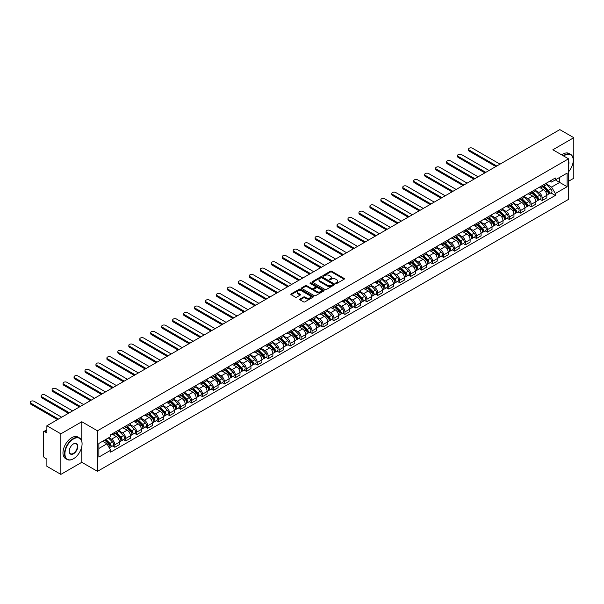<?xml version="1.0" encoding="UTF-8"?>
<svg xmlns="http://www.w3.org/2000/svg" width="604" height="604" viewBox="0 0 604 604"><rect width="100%" height="100%" fill="white"/><g stroke="black" fill="none" stroke-linecap="round" stroke-linejoin="round"><path stroke-width="0.91" d="M335.824 283.457A0.679 0.393 0 0 0 336.79 283.457L344.121 279.229A0.974 0.566 0 0 0 344.401 278.829A0.974 0.566 0 0 0 344.121 278.429L331.709 271.264A0.974 0.566 0 0 0 330.328 271.264L323.004 275.492A0.679 0.393 0 0 0 323.971 276.051L324.914 275.507A3.118 1.804 0 0 1 329.331 275.507L330.365 276.103A3.118 1.804 0 0 1 331.279 277.379A3.118 1.804 0 0 1 330.365 278.648L329.414 279.199A0.679 0.393 0 0 0 330.38 279.758L331.324 279.207A3.118 1.804 0 0 1 335.741 279.207L336.775 279.803A3.118 1.804 0 0 1 337.689 281.079A3.118 1.804 0 0 1 336.775 282.355L335.824 282.899A0.679 0.393 0 0 0 335.824 283.457L335.824 282.899M300.06 299.055A0.974 0.566 0 0 0 299.773 299.448A0.974 0.566 0 0 0 300.06 299.848L303.54 301.857A0.974 0.566 0 0 0 304.922 301.857L313.053 297.16A0.974 0.566 0 0 0 313.34 296.76A0.974 0.566 0 0 0 313.053 296.368L300.641 289.203A0.974 0.566 0 0 0 299.267 289.203L291.128 293.899A0.974 0.566 0 0 0 290.841 294.291A0.974 0.566 0 0 0 291.128 294.692L295.333 297.123A0.974 0.566 0 0 0 296.715 297.123L300.196 295.114A0.974 0.566 0 0 0 300.482 294.714A0.974 0.566 0 0 0 300.196 294.314L298.112 293.114A2.605 1.502 0 0 1 297.349 292.049A2.605 1.502 0 0 1 298.957 290.652A2.605 1.502 0 0 1 301.796 290.985L309.973 295.696A2.605 1.502 0 0 1 310.735 296.76A2.605 1.502 0 0 1 309.127 298.157A2.605 1.502 0 0 1 306.281 297.825L304.922 297.04A0.974 0.566 0 0 0 303.54 297.04L300.06 299.055L300.06 299.848L303.54 297.855L303.54 297.04M97.463 430.788L81.797 421.743L60.861 433.831L46.886 425.76L559.817 129.618L573.8 137.689L552.864 149.769L568.53 158.814L97.463 430.788L97.463 471.339L568.53 199.373L568.53 158.814M324.982 289.475A0.974 0.566 0 0 0 326.364 289.475L334.503 284.778A0.974 0.566 0 0 0 334.782 284.386A0.974 0.566 0 0 0 334.503 283.986L322.091 276.821A0.974 0.566 0 0 0 320.709 276.821L312.57 281.517A0.974 0.566 0 0 0 312.291 281.917A0.974 0.566 0 0 0 312.57 282.31L324.982 289.475M310.464 283.608A0.679 0.393 0 0 1 311.158 283.699L323.767 290.977L315.643 295.666A0.974 0.566 0 0 1 314.261 295.666L301.849 288.501L301.849 287.708A0.974 0.566 0 0 0 301.562 288.108A0.974 0.566 0 0 0 301.849 288.501M301.849 287.708L305.33 285.7A0.974 0.566 0 0 1 306.711 285.7L311.747 288.599A0.974 0.566 0 0 0 313.121 288.599L315.431 287.27A0.974 0.566 0 0 0 315.718 286.87A0.974 0.566 0 0 0 315.431 286.47L310.192 283.45A0.679 0.393 0 0 1 311.158 282.891L323.774 290.177A0.974 0.566 0 0 1 324.061 290.569A0.974 0.566 0 0 1 323.774 290.969L323.774 290.177M60.861 433.831L60.861 474.382L46.886 466.311L46.886 459.138L44.711 457.877A1.986 1.148 -120 0 1 43.299 455.446L43.299 432.487A1.986 1.148 -120 0 1 43.715 431.581L46.886 429.746M568.53 181.283L573.8 178.24L573.8 137.689M60.861 474.382L81.797 462.302L97.463 471.339M46.886 425.76L46.886 432.932L44.711 431.679A1.986 1.148 -120 0 0 43.715 431.581M542.188 185.587A4.568 2.635 60 0 1 541.244 187.633L545.88 184.96A4.568 2.635 -120 0 0 546.824 182.906M535.612 190.502L538.957 192.434A4.568 2.635 60 0 1 542.188 198.037L546.824 195.356A4.568 2.635 -120 0 0 543.592 189.762L540.278 187.844M546.824 195.356L546.824 197.833L542.188 200.505L539.968 199.222M541.244 187.633A4.568 2.635 60 0 1 538.995 187.429M542.188 198.037L542.188 200.505M531.233 191.913A4.568 2.635 60 0 1 530.282 193.959L534.918 191.287A4.568 2.635 -120 0 0 535.869 189.233M529.006 205.549L531.233 206.832L535.869 204.16L535.869 201.683A4.568 2.635 -120 0 0 532.637 196.089L529.315 194.171M530.282 193.959A4.568 2.635 60 0 1 528.032 193.756M524.649 196.828L528.002 198.761A4.568 2.635 60 0 1 531.233 204.363L531.233 206.832M520.27 198.24A4.568 2.635 60 0 1 519.327 200.286L523.962 197.614A4.568 2.635 -120 0 0 524.906 195.56M518.051 211.876L520.27 213.159L524.906 210.486L524.906 208.01A4.568 2.635 -120 0 0 521.675 202.416L518.36 200.498M519.327 200.286A4.568 2.635 60 0 1 517.077 200.083M513.694 203.155L517.039 205.088A4.568 2.635 60 0 1 520.27 210.69L520.27 213.159M509.315 204.567A4.568 2.635 60 0 1 508.364 206.613L513.007 203.941A4.568 2.635 -120 0 0 513.951 201.887M507.088 218.203L509.315 219.486L513.951 216.813L513.951 214.337A4.568 2.635 -120 0 0 510.72 208.742L507.398 206.825M508.364 206.613A4.568 2.635 60 0 1 506.122 206.409M502.732 209.482L506.084 211.415A4.568 2.635 60 0 1 509.315 217.017L509.315 219.486M498.353 210.894A4.568 2.635 60 0 1 497.409 212.94L502.045 210.268A4.568 2.635 -120 0 0 502.989 208.214M496.133 224.529L498.353 225.813L502.989 223.14L502.989 220.664A4.568 2.635 -120 0 0 499.757 215.069L496.443 213.152M497.409 212.94A4.568 2.635 60 0 1 495.159 212.736M491.777 215.809L495.121 217.742A4.568 2.635 60 0 1 498.353 223.344L498.353 225.813M487.398 217.221A4.568 2.635 60 0 1 486.454 219.267L491.09 216.594A4.568 2.635 -120 0 0 492.034 214.541M485.178 230.856L487.398 232.14L492.034 229.467L492.034 226.991A4.568 2.635 -120 0 0 488.802 221.396L485.488 219.478M486.454 219.267A4.568 2.635 60 0 1 484.204 219.063M480.814 222.136L484.166 224.069A4.568 2.635 60 0 1 487.398 229.671L487.398 232.14M476.435 223.548A4.568 2.635 60 0 1 475.491 225.594L480.127 222.921A4.568 2.635 -120 0 0 481.078 220.868M474.216 237.183L476.443 238.467L481.078 235.794L481.078 233.318A4.568 2.635 -120 0 0 477.847 227.723L474.525 225.805M475.491 225.594A4.568 2.635 60 0 1 473.242 225.39M469.859 228.463L473.211 230.396A4.568 2.635 60 0 1 476.443 235.998L476.443 238.467M465.48 229.867A4.568 2.635 60 0 1 464.536 231.921L469.172 229.248A4.568 2.635 -120 0 0 470.116 227.195M463.26 243.51L465.48 244.794L470.116 242.121L470.116 239.645A4.568 2.635 -120 0 0 466.884 234.05L463.57 232.132M464.536 231.921A4.568 2.635 60 0 1 462.286 231.717M458.904 234.79L462.249 236.723A4.568 2.635 60 0 1 465.48 242.325L465.48 244.794M454.525 236.194A4.568 2.635 60 0 1 453.574 238.248L458.209 235.575A4.568 2.635 -120 0 0 459.161 233.522M452.298 249.837L454.525 251.121L459.161 248.448L459.161 245.971A4.568 2.635 -120 0 0 455.929 240.377L452.607 238.459M453.574 238.248A4.568 2.635 60 0 1 451.324 238.044M447.941 241.117L451.294 243.05A4.568 2.635 60 0 1 454.525 248.652L454.525 251.121M443.562 242.521A4.568 2.635 60 0 1 442.619 244.575L447.254 241.902A4.568 2.635 -120 0 0 448.198 239.848M441.343 256.164L443.562 257.447L448.198 254.775L448.198 252.298A4.568 2.635 -120 0 0 444.967 246.704L441.652 244.786M442.619 244.575A4.568 2.635 60 0 1 440.369 244.371M436.986 247.444L440.331 249.377A4.568 2.635 60 0 1 443.562 254.979L443.562 257.447M432.607 248.848A4.568 2.635 60 0 1 431.656 250.902L436.292 248.229A4.568 2.635 -120 0 0 437.243 246.175M430.38 262.491L432.607 263.774L437.243 261.102L437.243 258.625A4.568 2.635 -120 0 0 434.012 253.031L430.69 251.113M431.656 250.902A4.568 2.635 60 0 1 429.406 250.698M426.024 253.771L429.376 255.703A4.568 2.635 60 0 1 432.607 261.305L432.607 263.774M421.645 255.175A4.568 2.635 60 0 1 420.701 257.228L425.337 254.556A4.568 2.635 -120 0 0 426.281 252.502M419.425 268.818L421.645 270.101L426.281 267.429L426.281 264.952A4.568 2.635 -120 0 0 423.049 259.358L419.735 257.44M420.701 257.228A4.568 2.635 60 0 1 418.451 257.025M415.069 260.098L418.413 262.03A4.568 2.635 60 0 1 421.645 267.632L421.645 270.101M410.69 261.502A4.568 2.635 60 0 1 409.746 263.555L414.382 260.883A4.568 2.635 -120 0 0 415.326 258.829M408.463 275.145L410.69 276.428L415.326 273.755L415.326 271.279A4.568 2.635 -120 0 0 412.094 265.684L408.772 263.767M409.746 263.555A4.568 2.635 60 0 1 407.496 263.352M404.106 266.424L407.458 268.357A4.568 2.635 60 0 1 410.69 273.959L410.69 276.428M399.727 267.829A4.568 2.635 60 0 1 398.783 269.882L403.419 267.21A4.568 2.635 -120 0 0 404.363 265.156M397.507 281.472L399.727 282.755L404.37 280.082L404.37 277.606A4.568 2.635 -120 0 0 401.139 272.011L397.817 270.094M398.783 269.882A4.568 2.635 60 0 1 396.534 269.678M393.151 272.751L396.496 274.684A4.568 2.635 60 0 1 399.727 280.279L399.727 282.755M388.772 274.156A4.568 2.635 60 0 1 387.828 276.209L392.464 273.536A4.568 2.635 -120 0 0 393.408 271.483M386.552 287.798L388.772 289.082L393.408 286.409L393.408 283.933A4.568 2.635 -120 0 0 390.176 278.338L386.862 276.421M387.828 276.209A4.568 2.635 60 0 1 385.579 276.005M382.196 279.078L385.541 281.011A4.568 2.635 60 0 1 388.772 286.606L388.772 289.082M377.817 280.483A4.568 2.635 60 0 1 376.866 282.536L381.502 279.856A4.568 2.635 -120 0 0 382.453 277.81M375.59 294.125L377.817 295.409L382.453 292.736L382.453 290.26A4.568 2.635 -120 0 0 379.221 284.665L375.899 282.748M376.866 282.536A4.568 2.635 60 0 1 374.616 282.332M371.233 285.405L374.586 287.338A4.568 2.635 60 0 1 377.817 292.932L377.817 295.409M366.854 286.809A4.568 2.635 60 0 1 365.911 288.863L370.546 286.183A4.568 2.635 -120 0 0 371.49 284.137M364.635 300.452L366.854 301.736L371.49 299.063L371.49 296.587A4.568 2.635 -120 0 0 368.259 290.992L364.944 289.074M365.911 288.863A4.568 2.635 60 0 1 363.661 288.659M360.278 291.732L363.623 293.665A4.568 2.635 60 0 1 366.854 299.259L366.854 301.736M355.899 293.136A4.568 2.635 60 0 1 354.948 295.19L359.584 292.51A4.568 2.635 -120 0 0 360.535 290.464M353.672 306.779L355.899 308.063L360.535 305.39L360.535 302.914A4.568 2.635 -120 0 0 357.304 297.319L353.982 295.401M354.948 295.19A4.568 2.635 60 0 1 352.698 294.986M349.316 298.059L352.668 299.992A4.568 2.635 60 0 1 355.899 305.586L355.899 308.063M344.937 299.463A4.568 2.635 60 0 1 343.993 301.517L348.629 298.837A4.568 2.635 -120 0 0 349.573 296.791M342.717 313.106L344.937 314.39L349.573 311.717L349.573 309.24A4.568 2.635 -120 0 0 346.341 303.646L343.027 301.728M343.993 301.517A4.568 2.635 60 0 1 341.743 301.313M338.361 304.386L341.705 306.319A4.568 2.635 60 0 1 344.937 311.913L344.937 314.39M333.982 305.79A4.568 2.635 60 0 1 333.031 307.844L337.674 305.163A4.568 2.635 -120 0 0 338.618 303.117M331.755 319.433L333.982 320.716L338.618 318.044L338.618 315.567A4.568 2.635 -120 0 0 335.386 309.973L332.064 308.055M333.031 307.844A4.568 2.635 60 0 1 330.781 307.64M327.398 310.713L330.75 312.646A4.568 2.635 60 0 1 333.982 318.24L333.982 320.716M323.019 312.117A4.568 2.635 60 0 1 322.075 314.171L326.711 311.49A4.568 2.635 -120 0 0 327.655 309.444M320.799 325.76L323.019 327.043L327.655 324.363L327.655 321.894A4.568 2.635 -120 0 0 324.423 316.3L321.109 314.382M322.075 314.171A4.568 2.635 60 0 1 319.826 313.967M316.443 317.04L319.788 318.972A4.568 2.635 60 0 1 323.019 324.567L323.019 327.043M312.064 318.444A4.568 2.635 60 0 1 311.12 320.498L315.756 317.817A4.568 2.635 -120 0 0 316.7 315.771M309.844 332.087L312.064 333.37L316.7 330.69L316.7 328.221A4.568 2.635 -120 0 0 313.468 322.619L310.146 320.709M311.12 320.498A4.568 2.635 60 0 1 308.87 320.294M305.481 323.367L308.833 325.299A4.568 2.635 60 0 1 312.064 330.894L312.064 333.37M301.102 324.771A4.568 2.635 60 0 1 300.158 326.824L304.793 324.144A4.568 2.635 -120 0 0 305.745 322.098M298.882 338.414L301.102 339.697L305.745 337.017L305.745 334.548A4.568 2.635 -120 0 0 302.513 328.946L299.191 327.036M300.158 326.824A4.568 2.635 60 0 1 297.908 326.621M294.526 329.693L297.878 331.626A4.568 2.635 60 0 1 301.102 337.221L301.102 339.697M290.147 331.098A4.568 2.635 60 0 1 289.203 333.151L293.838 330.471A4.568 2.635 -120 0 0 294.782 328.425M287.927 344.741L290.147 346.024L294.782 343.344L294.782 340.875A4.568 2.635 -120 0 0 291.551 335.273L288.236 333.363M289.203 333.151A4.568 2.635 60 0 1 286.953 332.947M283.57 336.02L286.915 337.953A4.568 2.635 60 0 1 290.147 343.548L290.147 346.024M279.191 337.425A4.568 2.635 60 0 1 278.24 339.478L282.876 336.798A4.568 2.635 -120 0 0 283.827 334.752M276.964 351.067L279.191 352.351L283.827 349.671L283.827 347.202A4.568 2.635 -120 0 0 280.596 341.6L277.274 339.69M278.24 339.478A4.568 2.635 60 0 1 275.99 339.274M272.608 342.347L275.96 344.28A4.568 2.635 60 0 1 279.191 349.875L279.191 352.351M268.229 343.752A4.568 2.635 60 0 1 267.285 345.805L271.921 343.125A4.568 2.635 -120 0 0 272.865 341.079M266.009 357.394L268.229 358.678L272.865 355.998L272.865 353.529A4.568 2.635 -120 0 0 269.633 347.927L266.319 346.017M267.285 345.805A4.568 2.635 60 0 1 265.035 345.601M261.653 348.674L264.997 350.607A4.568 2.635 60 0 1 268.229 356.201L268.229 358.678M257.274 350.078A4.568 2.635 60 0 1 256.322 352.132L260.958 349.452A4.568 2.635 -120 0 0 261.909 347.406M255.047 363.721L257.274 365.005L261.909 362.325L261.909 359.856A4.568 2.635 -120 0 0 258.678 354.254L255.356 352.343M256.322 352.132A4.568 2.635 60 0 1 254.073 351.928M250.69 355.001L254.042 356.934A4.568 2.635 60 0 1 257.274 362.528L257.274 365.005M246.311 356.405A4.568 2.635 60 0 1 245.367 358.459L250.003 355.779A4.568 2.635 -120 0 0 250.947 353.733M244.091 370.048L246.311 371.332L250.947 368.651L250.947 366.183A4.568 2.635 -120 0 0 247.716 360.58L244.401 358.67M245.367 358.459A4.568 2.635 60 0 1 243.118 358.248M239.735 361.328L243.08 363.261A4.568 2.635 60 0 1 246.311 368.855L246.311 371.332M235.356 362.732A4.568 2.635 60 0 1 234.412 364.786L239.048 362.106A4.568 2.635 -120 0 0 239.992 360.059M233.129 376.375L235.356 377.659L239.992 374.978L239.992 372.509A4.568 2.635 -120 0 0 236.76 366.907L233.438 364.997M234.412 364.786A4.568 2.635 60 0 1 232.162 364.574M228.773 367.655L232.125 369.588A4.568 2.635 60 0 1 235.356 375.182L235.356 377.659M224.394 369.059A4.568 2.635 60 0 1 223.45 371.113L228.086 368.432A4.568 2.635 -120 0 0 229.029 366.386M222.174 382.702L224.394 383.985L229.029 381.305L229.029 378.836A4.568 2.635 -120 0 0 225.805 373.234L222.483 371.324M223.45 371.113A4.568 2.635 60 0 1 221.2 370.901M217.817 373.982L221.162 375.914A4.568 2.635 60 0 1 224.394 381.509L224.394 383.985M213.439 375.386A4.568 2.635 60 0 1 212.495 377.44L217.13 374.759A4.568 2.635 -120 0 0 218.074 372.713M211.219 389.029L213.439 390.312L218.074 387.632L218.074 385.163A4.568 2.635 -120 0 0 214.843 379.561L211.528 377.651M212.495 377.44A4.568 2.635 60 0 1 210.245 377.228M206.855 380.309L210.207 382.241A4.568 2.635 60 0 1 213.439 387.836L213.439 390.312M202.483 381.713A4.568 2.635 60 0 1 201.532 383.767L206.168 381.086A4.568 2.635 -120 0 0 207.119 379.033M200.256 395.356L202.483 396.639L207.119 393.959L207.119 391.49A4.568 2.635 -120 0 0 203.888 385.888L200.566 383.978M201.532 383.767A4.568 2.635 60 0 1 199.282 383.555M195.9 386.636L199.252 388.568A4.568 2.635 60 0 1 202.483 394.163L202.483 396.639M191.521 388.04A4.568 2.635 60 0 1 190.577 390.093L195.213 387.413A4.568 2.635 -120 0 0 196.157 385.36M189.301 401.683L191.521 402.966L196.157 400.286L196.157 397.817A4.568 2.635 -120 0 0 192.925 392.215L189.611 390.305M190.577 390.093A4.568 2.635 60 0 1 188.327 389.882M184.945 392.962L188.289 394.895A4.568 2.635 60 0 1 191.521 400.49L191.521 402.966M180.566 394.367A4.568 2.635 60 0 1 179.614 396.42L184.25 393.74A4.568 2.635 -120 0 0 185.202 391.686M178.339 408.01L180.566 409.293L185.202 406.613L185.202 404.144A4.568 2.635 -120 0 0 181.97 398.542L178.648 396.632M179.614 396.42A4.568 2.635 60 0 1 177.365 396.209M173.982 399.289L177.334 401.222A4.568 2.635 60 0 1 180.566 406.817L180.566 409.293M169.603 400.694A4.568 2.635 60 0 1 168.659 402.747L173.295 400.067A4.568 2.635 -120 0 0 174.239 398.013M167.383 414.336L169.603 415.62L174.239 412.94L174.239 410.471A4.568 2.635 -120 0 0 171.007 404.869L167.693 402.951M168.659 402.747A4.568 2.635 60 0 1 166.41 402.536M163.027 405.616L166.372 407.549A4.568 2.635 60 0 1 169.603 413.144L169.603 415.62M158.648 407.021A4.568 2.635 60 0 1 157.697 409.074L162.34 406.394A4.568 2.635 -120 0 0 163.284 404.34M156.421 420.663L158.648 421.947L163.284 419.267L163.284 416.798A4.568 2.635 -120 0 0 160.052 411.196L156.73 409.278M157.697 409.074A4.568 2.635 60 0 1 155.447 408.863M152.065 411.943L155.417 413.876A4.568 2.635 60 0 1 158.648 419.47L158.648 421.947M147.686 413.347A4.568 2.635 60 0 1 146.742 415.401L151.377 412.721A4.568 2.635 -120 0 0 152.321 410.667M145.466 426.99L147.686 428.274L152.321 425.594L152.321 423.125A4.568 2.635 -120 0 0 149.09 417.523L145.775 415.605M146.742 415.401A4.568 2.635 60 0 1 144.492 415.19M141.109 418.27L144.454 420.203A4.568 2.635 60 0 1 147.686 425.797L147.686 428.274M136.731 419.674A4.568 2.635 60 0 1 135.787 421.728L140.422 419.048A4.568 2.635 -120 0 0 141.366 416.994M134.503 433.317L136.731 434.601L141.366 431.92L141.366 429.444A4.568 2.635 -120 0 0 138.135 423.849L134.813 421.932M135.787 421.728A4.568 2.635 60 0 1 133.537 421.516M130.147 424.597L133.499 426.53A4.568 2.635 60 0 1 136.731 432.124L136.731 434.601M125.768 426.001A4.568 2.635 60 0 1 124.824 428.055L129.46 425.375A4.568 2.635 -120 0 0 130.411 423.321M123.548 439.644L125.768 440.928L130.411 438.247L130.411 435.771A4.568 2.635 -120 0 0 127.18 430.176L123.858 428.259M124.824 428.055A4.568 2.635 60 0 1 122.574 427.843M119.192 430.924L122.537 432.857A4.568 2.635 60 0 1 125.768 438.451L125.768 440.928M114.813 432.328A4.568 2.635 60 0 1 113.869 434.382L118.505 431.701A4.568 2.635 -120 0 0 119.449 429.648M112.593 445.971L114.813 447.254L119.449 444.574L119.449 442.098A4.568 2.635 -120 0 0 116.217 436.503L112.903 434.586M113.869 434.382A4.568 2.635 60 0 1 111.619 434.17M108.909 437.643L111.581 439.184A4.568 2.635 60 0 1 114.813 444.778L114.813 447.254M549.95 181.102L551.603 182.053L567.126 173.091L559.681 177.395L559.681 182.423L551.603 187.081L546.567 184.175M98.867 448.47L106.946 443.804L110.668 450.252L98.867 457.069L98.867 443.442L110.668 436.624L110.668 434.721L555.325 177.999L555.325 179.909L567.126 186.719L555.325 193.529L551.603 187.081M567.126 173.091L567.126 186.719M110.668 450.252L110.668 452.162L555.325 195.439L555.325 193.529M81.797 421.743L81.797 441.26M81.797 446.56L81.797 462.302M106.946 443.804L102.589 441.29M550.923 192.895L555.325 195.439M336.096 283.555L336.775 283.163A3.118 1.804 0 0 0 337.689 281.887L337.689 281.079M331.279 277.379L331.279 278.187A3.118 1.804 0 0 1 330.365 279.463L329.686 279.848M344.106 279.237L331.709 272.079A0.974 0.566 0 0 0 330.328 272.079L323.276 276.149M334.503 283.986L334.503 284.778L322.091 277.629A0.974 0.566 0 0 0 320.709 277.629L312.585 282.317M332.774 284.658A0.679 0.393 0 0 0 332.774 284.106L321.879 277.817A0.679 0.393 0 0 0 320.913 277.817L319.916 278.391A3.118 1.804 0 0 0 319.003 279.667A3.118 1.804 0 0 0 319.916 280.935L327.36 285.239A3.118 1.804 0 0 0 331.777 285.239L332.774 284.658L332.774 285.473A0.679 0.393 0 0 0 332.978 285.194L332.978 284.386M319.003 279.667L319.003 280.475A3.118 1.804 0 0 0 319.916 281.751L319.916 280.935M332.774 285.473L331.777 286.047A3.118 1.804 0 0 1 327.36 286.047L319.916 281.751M301.864 288.508L305.33 286.507L305.33 285.7M315.718 286.87L315.718 287.685A0.974 0.566 0 0 1 315.431 288.078L313.121 289.414A0.974 0.566 0 0 1 311.747 289.414L306.711 286.507A0.974 0.566 0 0 0 305.33 286.507M316.972 291.619A2.605 1.502 0 0 0 319.81 291.943A2.605 1.502 0 0 0 321.419 290.554A2.605 1.502 0 0 0 320.656 289.49L317.779 287.829A0.974 0.566 0 0 0 316.398 287.829L314.088 289.157A0.974 0.566 0 0 0 313.801 289.558A0.974 0.566 0 0 0 314.088 289.958L316.972 291.619L316.972 292.427A2.605 1.502 0 0 0 319.81 292.759A2.605 1.502 0 0 0 321.419 291.362L321.419 290.554M313.801 289.558L313.801 290.365A0.974 0.566 0 0 0 314.088 290.766L314.088 289.958M316.972 292.427L314.088 290.766M310.735 296.76L310.735 297.576A2.605 1.502 0 0 1 309.127 298.965A2.605 1.502 0 0 1 306.281 298.64L304.922 297.855A0.974 0.566 0 0 0 303.54 297.855M297.349 292.049L297.349 292.857A2.605 1.502 0 0 0 298.112 293.922L298.112 293.114M300.196 294.314L300.196 295.114L298.112 293.922M313.053 296.368L313.053 297.16L300.641 290.011A0.974 0.566 0 0 0 299.267 290.011L291.143 294.699M542.777 186.749L547.096 191.007A2.484 1.434 60 0 1 547.753 194.73L546.824 195.266M543.638 187.595L545.472 188.652M500.006 164.152L472.434 148.229A2.288 1.321 -0 0 0 469.942 147.942A2.288 1.321 -0 0 0 468.538 149.165A2.288 1.321 -0 0 0 469.202 150.094L496.775 166.017M543.26 186.47L547.987 191.136A1.193 0.687 60 0 1 548.296 192.925A1.193 0.687 60 0 1 548.19 192.963M543.97 186.062L548.289 190.32A2.484 1.434 60 0 1 548.945 194.043A2.484 1.434 60 0 1 548.198 194.118M546.386 184.484L550.818 188.856A2.484 1.434 60 0 1 551.475 192.578L548.945 194.043M495.861 166.545L469.202 151.151A2.288 1.321 180 0 1 468.538 150.222L468.538 149.165M531.822 193.076L536.141 197.334A2.484 1.434 60 0 1 536.79 201.056L535.869 201.593M532.683 193.922L534.51 194.979M489.051 170.479L461.479 154.556A2.288 1.321 -0 0 0 458.987 154.269A2.288 1.321 -0 0 0 457.575 155.492A2.288 1.321 -0 0 0 458.247 156.421L485.82 172.344M532.298 192.797L537.024 197.463A1.193 0.687 60 0 1 537.341 199.252A1.193 0.687 60 0 1 537.235 199.29M533.015 192.389L537.334 196.647A2.484 1.434 60 0 1 537.99 200.369A2.484 1.434 60 0 1 537.235 200.445M535.431 190.811L539.863 195.183A2.484 1.434 60 0 1 540.52 198.905L537.99 200.369M484.906 172.872L458.247 157.478A2.288 1.321 180 0 1 457.575 156.549L457.575 155.492M520.859 199.403L525.178 203.661A2.484 1.434 60 0 1 525.835 207.383L524.906 207.919M521.72 200.249L523.555 201.306M478.089 176.806L450.516 160.883A2.288 1.321 -0 0 0 448.032 160.596A2.288 1.321 -0 0 0 446.62 161.819A2.288 1.321 -0 0 0 447.285 162.748L474.857 178.671M521.343 199.124L526.069 203.79A1.193 0.687 60 0 1 526.386 205.579A1.193 0.687 60 0 1 526.273 205.617M522.06 198.708L526.371 202.974A2.484 1.434 60 0 1 527.028 206.696A2.484 1.434 60 0 1 526.28 206.772M524.476 197.138L528.9 201.509A2.484 1.434 60 0 1 529.557 205.232L527.028 206.696M473.944 179.199L447.285 163.805A2.288 1.321 180 0 1 446.62 162.869L446.62 161.819M568.53 171.868A12.118 6.999 120 0 0 573.241 160.317A12.118 6.999 120 0 0 564.664 155.371A12.118 6.999 120 0 0 563.675 156.013M563.275 155.779A12.42 7.173 -60 0 1 564.461 155.002A12.42 7.173 -60 0 1 570.667 154.39A12.42 7.173 -60 0 1 573.241 160.075A12.42 7.173 -60 0 1 573.234 160.196M568.53 160.898A6.063 3.496 -60 0 1 568.53 165.171M561.728 154.888A12.42 7.173 -60 0 1 562.913 154.111A12.42 7.173 -60 0 1 569.119 153.499L570.667 154.39M73.295 458.851L73.507 458.73A12.118 6.999 120 0 0 82.076 443.887A12.118 6.999 120 0 0 73.507 438.934A12.118 6.999 120 0 0 64.938 453.778A12.118 6.999 120 0 0 73.507 458.73L73.295 458.851A12.42 7.173 -60 0 1 67.089 459.463A12.42 7.173 -60 0 1 65.187 449.512A12.42 7.173 -60 0 1 73.295 438.572A12.42 7.173 -60 0 1 79.509 437.96A12.42 7.173 -60 0 1 82.076 443.646A12.42 7.173 -60 0 1 82.076 443.766M73.507 443.887L73.507 443.887A6.063 3.496 -60 0 1 77.795 446.356A6.063 3.496 -60 0 1 73.507 453.778A6.063 3.496 -60 0 1 69.226 451.309A6.063 3.496 -60 0 1 73.507 443.887L73.507 443.887M69.226 451.18A5.761 3.33 120 0 0 70.419 453.702A5.761 3.33 120 0 0 73.295 453.415A5.761 3.33 120 0 0 77.063 448.342A5.761 3.33 120 0 0 76.18 443.721A5.761 3.33 120 0 0 73.401 443.948M67.089 459.463L65.542 458.572A12.42 7.173 -60 0 1 63.639 448.621A12.42 7.173 -60 0 1 71.755 437.681A12.42 7.173 -60 0 1 77.961 437.062L79.509 437.96M509.904 205.73L514.223 209.988A2.484 1.434 60 0 1 514.88 213.71L513.951 214.246M510.765 206.576L512.592 207.633M467.134 183.133L439.561 167.21A2.288 1.321 -0 0 0 437.07 166.923A2.288 1.321 -0 0 0 435.658 168.146A2.288 1.321 -0 0 0 436.33 169.075L463.902 184.998M510.38 205.451L515.114 210.117A1.193 0.687 60 0 1 515.423 211.906A1.193 0.687 60 0 1 515.318 211.944M511.097 205.035L515.416 209.301A2.484 1.434 60 0 1 516.073 213.023A2.484 1.434 60 0 1 515.318 213.099M513.513 203.465L517.945 207.836A2.484 1.434 60 0 1 518.602 211.559L516.073 213.023M462.989 185.526L436.33 170.132A2.288 1.321 180 0 1 435.658 169.196L435.658 168.146M498.949 212.057L503.26 216.315A2.484 1.434 60 0 1 503.917 220.037L502.989 220.573M499.81 212.902L501.637 213.959M456.171 189.46L428.598 173.537A2.288 1.321 -0 0 0 426.114 173.25A2.288 1.321 -0 0 0 424.703 174.473A2.288 1.321 -0 0 0 425.367 175.402L452.94 191.325M499.425 211.778L504.151 216.443A1.193 0.687 60 0 1 504.468 218.233A1.193 0.687 60 0 1 504.355 218.271M500.142 211.362L504.453 215.628A2.484 1.434 60 0 1 505.11 219.35A2.484 1.434 60 0 1 504.363 219.426M502.558 209.792L506.983 214.163A2.484 1.434 60 0 1 507.639 217.885L505.11 219.35M452.026 191.853L425.367 176.459A2.288 1.321 180 0 1 424.703 175.522L424.703 174.473M487.987 218.384L492.305 222.642A2.484 1.434 60 0 1 492.962 226.364L492.034 226.9M488.847 219.229L490.674 220.286M445.216 195.787L417.643 179.864A2.288 1.321 -0 0 0 415.152 179.577A2.288 1.321 -0 0 0 413.74 180.8A2.288 1.321 -0 0 0 414.412 181.728L441.985 197.651M488.462 218.104L493.196 222.77A1.193 0.687 60 0 1 493.506 224.56A1.193 0.687 60 0 1 493.4 224.597M489.18 217.689L493.498 221.955A2.484 1.434 60 0 1 494.155 225.677A2.484 1.434 60 0 1 493.4 225.753M491.596 216.119L496.027 220.49A2.484 1.434 60 0 1 496.684 224.212L494.155 225.677M441.071 198.18L414.412 182.785A2.288 1.321 180 0 1 413.74 181.849L413.74 180.8M477.032 224.711L481.343 228.969A2.484 1.434 60 0 1 482 232.691L481.071 233.227M477.892 225.556L479.719 226.613M434.253 202.113L406.688 186.191A2.288 1.321 -0 0 0 404.197 185.904A2.288 1.321 -0 0 0 402.785 187.127A2.288 1.321 -0 0 0 403.457 188.055L431.022 203.978M477.507 224.431L482.234 229.097A1.193 0.687 60 0 1 482.551 230.887A1.193 0.687 60 0 1 482.437 230.924M478.225 224.016L482.543 228.282A2.484 1.434 60 0 1 483.192 232.004A2.484 1.434 60 0 1 482.445 232.079M480.641 222.446L485.072 226.817A2.484 1.434 60 0 1 485.722 230.539L483.192 232.004M430.108 204.499L403.457 189.112A2.288 1.321 180 0 1 402.785 188.176L402.785 187.127M466.069 231.038L470.388 235.296A2.484 1.434 60 0 1 471.044 239.018L470.116 239.554M466.93 231.883L468.764 232.94M423.298 208.44L395.726 192.517A2.288 1.321 -0 0 0 393.234 192.231A2.288 1.321 -0 0 0 391.822 193.454A2.288 1.321 -0 0 0 392.494 194.382L420.067 210.305M466.552 230.758L471.279 235.424A1.193 0.687 60 0 1 471.588 237.213A1.193 0.687 60 0 1 471.482 237.251M467.262 230.343L471.581 234.601A2.484 1.434 60 0 1 472.237 238.331A2.484 1.434 60 0 1 471.49 238.406M469.678 228.773L474.11 233.144A2.484 1.434 60 0 1 474.767 236.866L472.237 238.331M419.153 210.826L392.494 195.439A2.288 1.321 180 0 1 391.822 194.503L391.822 193.454M455.114 237.364L459.433 241.623A2.484 1.434 60 0 1 460.082 245.345L459.161 245.881M455.975 238.21L457.802 239.267M412.336 214.767L384.771 198.844A2.288 1.321 -0 0 0 382.279 198.557A2.288 1.321 -0 0 0 380.867 199.781A2.288 1.321 -0 0 0 381.539 200.709L409.104 216.632M455.59 237.085L460.316 241.751A1.193 0.687 60 0 1 460.633 243.54A1.193 0.687 60 0 1 460.527 243.578M456.307 236.67L460.626 240.928A2.484 1.434 60 0 1 461.275 244.658A2.484 1.434 60 0 1 460.527 244.733M458.723 235.099L463.155 239.471A2.484 1.434 60 0 1 463.804 243.193L461.275 244.658M408.198 217.153L381.539 201.766A2.288 1.321 180 0 1 380.867 200.83L380.867 199.781M444.151 243.691L448.47 247.95A2.484 1.434 60 0 1 449.127 251.672L448.198 252.208M445.012 244.537L446.847 245.594M401.381 221.094L373.808 205.171A2.288 1.321 -0 0 0 371.317 204.884A2.288 1.321 -0 0 0 369.912 206.107A2.288 1.321 -0 0 0 370.577 207.036L398.149 222.959M444.635 243.412L449.361 248.078A1.193 0.687 60 0 1 449.678 249.86A1.193 0.687 60 0 1 449.565 249.905M445.344 242.997L449.663 247.255A2.484 1.434 60 0 1 450.32 250.985A2.484 1.434 60 0 1 449.572 251.06M447.76 241.426L452.192 245.798A2.484 1.434 60 0 1 452.849 249.52L450.32 250.985M397.236 223.48L370.577 208.093A2.288 1.321 180 0 1 369.912 207.157L369.912 206.107M433.196 250.018L437.515 254.276A2.484 1.434 60 0 1 438.164 257.999L437.243 258.535M434.057 250.864L435.884 251.921M390.426 227.414L362.853 211.498A2.288 1.321 -0 0 0 360.362 211.211A2.288 1.321 -0 0 0 358.95 212.434A2.288 1.321 -0 0 0 359.622 213.363L387.194 229.286M433.672 249.739L438.398 254.405A1.193 0.687 60 0 1 438.715 256.187A1.193 0.687 60 0 1 438.61 256.232M434.389 249.324L438.708 253.582A2.484 1.434 60 0 1 439.365 257.312A2.484 1.434 60 0 1 438.61 257.387M436.805 247.753L441.237 252.125A2.484 1.434 60 0 1 441.894 255.847L439.365 257.312M386.281 229.807L359.622 214.42A2.288 1.321 180 0 1 358.95 213.484L358.95 212.434M422.234 256.345L426.552 260.603A2.484 1.434 60 0 1 427.209 264.326L426.281 264.862M423.094 257.191L424.929 258.248M379.463 233.74L351.89 217.825A2.288 1.321 -0 0 0 349.406 217.538A2.288 1.321 -0 0 0 347.995 218.761A2.288 1.321 -0 0 0 348.659 219.69L376.232 235.613M422.717 256.066L427.443 260.732A1.193 0.687 60 0 1 427.76 262.513A1.193 0.687 60 0 1 427.647 262.559M423.434 255.651L427.745 259.909A2.484 1.434 60 0 1 428.402 263.638A2.484 1.434 60 0 1 427.655 263.714M425.85 254.08L430.274 258.452A2.484 1.434 60 0 1 430.931 262.174L428.402 263.638M375.318 236.134L348.659 220.747A2.288 1.321 180 0 1 347.995 219.811L347.995 218.761M411.279 262.672L415.597 266.93A2.484 1.434 60 0 1 416.254 270.652L415.326 271.188M412.139 263.518L413.966 264.575M368.508 240.067L340.935 224.152A2.288 1.321 -0 0 0 338.444 223.865A2.288 1.321 -0 0 0 337.032 225.088A2.288 1.321 -0 0 0 337.704 226.017L365.277 241.94M411.754 262.393L416.488 267.059A1.193 0.687 60 0 1 416.798 268.84A1.193 0.687 60 0 1 416.692 268.886M412.472 261.977L416.79 266.236A2.484 1.434 60 0 1 417.447 269.965A2.484 1.434 60 0 1 416.692 270.041M414.888 260.407L419.319 264.779A2.484 1.434 60 0 1 419.976 268.501L417.447 269.965M364.363 242.461L337.704 227.074A2.288 1.321 180 0 1 337.032 226.138L337.032 225.088M400.324 268.999L404.635 273.257A2.484 1.434 60 0 1 405.292 276.979L404.363 277.515M401.184 269.845L403.011 270.902M357.545 246.394L329.973 230.479A2.288 1.321 -0 0 0 327.489 230.192A2.288 1.321 -0 0 0 326.077 231.415A2.288 1.321 -0 0 0 326.741 232.344L354.314 248.267M400.799 268.72L405.526 273.386A1.193 0.687 60 0 1 405.843 275.167A1.193 0.687 60 0 1 405.729 275.213M401.517 268.304L405.835 272.563A2.484 1.434 60 0 1 406.484 276.292A2.484 1.434 60 0 1 405.737 276.368M403.933 266.734L408.357 271.105A2.484 1.434 60 0 1 409.014 274.828L406.484 276.292M353.4 248.788L326.741 233.401A2.288 1.321 180 0 1 326.077 232.464L326.077 231.415M389.361 275.326L393.68 279.584A2.484 1.434 60 0 1 394.336 283.306L393.408 283.842M390.222 276.171L392.056 277.228M346.59 252.721L319.018 236.806A2.288 1.321 -0 0 0 316.526 236.519A2.288 1.321 -0 0 0 315.114 237.742A2.288 1.321 -0 0 0 315.786 238.671L343.359 254.594M389.844 275.047L394.571 279.712A1.193 0.687 60 0 1 394.88 281.494A1.193 0.687 60 0 1 394.774 281.539M390.554 274.631L394.873 278.889A2.484 1.434 60 0 1 395.529 282.619A2.484 1.434 60 0 1 394.782 282.695M392.97 273.061L397.402 277.432A2.484 1.434 60 0 1 398.059 281.154L395.529 282.619M342.445 255.114L315.786 239.728A2.288 1.321 180 0 1 315.114 238.791L315.114 237.742M378.406 281.653L382.717 285.911A2.484 1.434 60 0 1 383.374 289.633L382.453 290.169M379.267 282.498L381.094 283.555M335.628 259.048L308.063 243.133A2.288 1.321 -0 0 0 305.571 242.846A2.288 1.321 -0 0 0 304.159 244.069A2.288 1.321 -0 0 0 304.831 244.998L332.396 260.913M378.882 281.373L383.608 286.039A1.193 0.687 60 0 1 383.925 287.821A1.193 0.687 60 0 1 383.812 287.866M379.599 280.958L383.918 285.216A2.484 1.434 60 0 1 384.567 288.946A2.484 1.434 60 0 1 383.819 289.022M382.015 279.388L386.447 283.759A2.484 1.434 60 0 1 387.096 287.481L384.567 288.946M331.483 261.441L304.831 246.054A2.288 1.321 180 0 1 304.159 245.118L304.159 244.069M367.443 287.98L371.762 292.238A2.484 1.434 60 0 1 372.419 295.96L371.49 296.496M368.304 288.825L370.139 289.882M324.673 265.375L297.1 249.46A2.288 1.321 -0 0 0 294.609 249.173A2.288 1.321 -0 0 0 293.204 250.396A2.288 1.321 -0 0 0 293.869 251.324L321.441 267.24M367.927 287.7L372.653 292.366A1.193 0.687 60 0 1 372.962 294.148A1.193 0.687 60 0 1 372.857 294.193M368.636 287.285L372.955 291.543A2.484 1.434 60 0 1 373.612 295.265A2.484 1.434 60 0 1 372.864 295.348M371.052 285.715L375.484 290.086A2.484 1.434 60 0 1 376.141 293.808L373.612 295.265M320.528 267.768L293.869 252.381A2.288 1.321 180 0 1 293.204 251.445L293.204 250.396M356.488 294.307L360.807 298.565A2.484 1.434 60 0 1 361.456 302.287L360.535 302.823M357.349 295.152L359.176 296.209M313.718 271.702L286.145 255.786A2.288 1.321 -0 0 0 283.654 255.5A2.288 1.321 -0 0 0 282.242 256.723A2.288 1.321 -0 0 0 282.914 257.651L310.486 273.567M356.964 294.027L361.69 298.693A1.193 0.687 60 0 1 362.007 300.475A1.193 0.687 60 0 1 361.902 300.52M357.681 293.612L362 297.87A2.484 1.434 60 0 1 362.657 301.592A2.484 1.434 60 0 1 361.902 301.675M360.097 292.042L364.529 296.413A2.484 1.434 60 0 1 365.178 300.135L362.657 301.592M309.573 274.095L282.914 258.708A2.288 1.321 180 0 1 282.242 257.772L282.242 256.723M345.526 300.626L349.844 304.892A2.484 1.434 60 0 1 350.501 308.614L349.573 309.15M346.386 301.479L348.221 302.536M302.755 278.029L275.182 262.113A2.288 1.321 -0 0 0 272.691 261.826A2.288 1.321 -0 0 0 271.287 263.05A2.288 1.321 -0 0 0 271.951 263.978L299.524 279.894M346.009 300.354L350.735 305.02A1.193 0.687 60 0 1 351.052 306.802A1.193 0.687 60 0 1 350.939 306.847M346.726 299.939L351.037 304.197A2.484 1.434 60 0 1 351.694 307.919A2.484 1.434 60 0 1 350.947 308.002M349.142 298.368L353.567 302.74A2.484 1.434 60 0 1 354.223 306.462L351.694 307.919M298.61 280.422L271.951 265.035A2.288 1.321 180 0 1 271.287 264.099L271.287 263.05M334.571 306.953L338.889 311.219A2.484 1.434 60 0 1 339.539 314.941L338.618 315.477M335.431 307.806L337.258 308.863M291.8 284.356L264.227 268.44A2.288 1.321 -0 0 0 261.736 268.153A2.288 1.321 -0 0 0 260.324 269.376A2.288 1.321 -0 0 0 260.996 270.305L288.569 286.221M335.046 306.681L339.773 311.347A1.193 0.687 60 0 1 340.09 313.129A1.193 0.687 60 0 1 339.984 313.174M335.764 306.266L340.082 310.524A2.484 1.434 60 0 1 340.739 314.246A2.484 1.434 60 0 1 339.984 314.329M338.18 304.695L342.611 309.067A2.484 1.434 60 0 1 343.268 312.789L340.739 314.246M287.655 286.749L260.996 271.362A2.288 1.321 180 0 1 260.324 270.426L260.324 269.376M323.608 313.28L327.927 317.545A2.484 1.434 60 0 1 328.584 321.268L327.655 321.804M324.476 314.133L326.303 315.19M280.837 290.683L253.265 274.767A2.288 1.321 -0 0 0 250.781 274.48A2.288 1.321 -0 0 0 249.369 275.696A2.288 1.321 -0 0 0 250.033 276.632L277.606 292.547M324.091 313.008L328.818 317.674A1.193 0.687 60 0 1 329.135 319.456A1.193 0.687 60 0 1 329.021 319.501M324.809 312.593L329.12 316.851A2.484 1.434 60 0 1 329.776 320.573A2.484 1.434 60 0 1 329.029 320.656M327.225 311.022L331.649 315.394A2.484 1.434 60 0 1 332.306 319.116L329.776 320.573M276.692 293.076L250.033 277.689A2.288 1.321 180 0 1 249.369 276.753L249.369 275.696M312.653 319.607L316.972 323.872A2.484 1.434 60 0 1 317.628 327.594L316.7 328.131M313.514 320.46L315.341 321.517M269.882 297.009L242.31 281.094A2.288 1.321 -0 0 0 239.818 280.807A2.288 1.321 -0 0 0 238.406 282.023A2.288 1.321 -0 0 0 239.078 282.959L266.651 298.874M313.129 319.335L317.863 324.001A1.193 0.687 60 0 1 318.172 325.783A1.193 0.687 60 0 1 318.066 325.828M313.846 318.92L318.165 323.178A2.484 1.434 60 0 1 318.821 326.9A2.484 1.434 60 0 1 318.066 326.983M316.262 317.349L320.694 321.721A2.484 1.434 60 0 1 321.351 325.443L318.821 326.9M265.737 299.403L239.078 284.016A2.288 1.321 180 0 1 238.406 283.08L238.406 282.023M301.698 325.933L306.009 330.199A2.484 1.434 60 0 1 306.666 333.921L305.737 334.457M302.559 326.787L304.386 327.844M258.92 303.336L231.355 287.421A2.288 1.321 -0 0 0 228.863 287.134A2.288 1.321 -0 0 0 227.451 288.35A2.288 1.321 -0 0 0 228.123 289.286L255.688 305.201M302.174 325.662L306.9 330.328A1.193 0.687 60 0 1 307.217 332.109A1.193 0.687 60 0 1 307.104 332.155M302.891 325.246L307.209 329.505A2.484 1.434 60 0 1 307.859 333.227A2.484 1.434 60 0 1 307.111 333.31M305.307 323.676L309.739 328.048A2.484 1.434 60 0 1 310.388 331.77L307.859 333.227M254.775 305.73L228.123 290.343A2.288 1.321 180 0 1 227.451 289.407L227.451 288.35M290.735 332.26L295.054 336.519A2.484 1.434 60 0 1 295.711 340.248L294.782 340.784M291.596 333.114L293.431 334.171M247.965 309.663L220.392 293.748A2.288 1.321 -0 0 0 217.901 293.461A2.288 1.321 -0 0 0 216.489 294.677A2.288 1.321 -0 0 0 217.161 295.613L244.733 311.528M291.219 331.989L295.945 336.647A1.193 0.687 60 0 1 296.254 338.436A1.193 0.687 60 0 1 296.149 338.482M291.928 331.573L296.247 335.832A2.484 1.434 60 0 1 296.904 339.554A2.484 1.434 60 0 1 296.156 339.637M294.344 330.003L298.776 334.374A2.484 1.434 60 0 1 299.433 338.097L296.904 339.554M243.82 312.057L217.161 296.67A2.288 1.321 180 0 1 216.489 295.733L216.489 294.677M279.78 338.587L284.099 342.846A2.484 1.434 60 0 1 284.748 346.575L283.827 347.111M280.641 339.44L282.468 340.497M237.002 315.99L209.437 300.075A2.288 1.321 -0 0 0 206.946 299.788A2.288 1.321 -0 0 0 205.534 301.003A2.288 1.321 -0 0 0 206.206 301.94L233.771 317.855M280.256 338.316L284.982 342.974A1.193 0.687 60 0 1 285.299 344.763A1.193 0.687 60 0 1 285.194 344.808M280.973 337.9L285.292 342.158A2.484 1.434 60 0 1 285.941 345.881A2.484 1.434 60 0 1 285.194 345.964M283.389 336.33L287.821 340.701A2.484 1.434 60 0 1 288.47 344.423L285.941 345.881M232.865 318.383L206.206 302.997A2.288 1.321 180 0 1 205.534 302.06L205.534 301.003M268.818 344.914L273.136 349.172A2.484 1.434 60 0 1 273.793 352.902L272.865 353.438M269.678 345.767L271.513 346.824M226.047 322.317L198.474 306.402A2.288 1.321 -0 0 0 195.983 306.115A2.288 1.321 -0 0 0 194.579 307.33A2.288 1.321 -0 0 0 195.243 308.267L222.816 324.182M269.301 344.642L274.027 349.301A1.193 0.687 60 0 1 274.337 351.09A1.193 0.687 60 0 1 274.231 351.135M270.011 344.227L274.329 348.485A2.484 1.434 60 0 1 274.986 352.207A2.484 1.434 60 0 1 274.239 352.291M272.427 342.657L276.858 347.028A2.484 1.434 60 0 1 277.515 350.75L274.986 352.207M221.902 324.71L195.243 309.323A2.288 1.321 180 0 1 194.579 308.387L194.579 307.33M257.863 351.241L262.181 355.499A2.484 1.434 60 0 1 262.831 359.229L261.909 359.757M258.723 352.094L260.55 353.151M215.092 328.644L187.519 312.729A2.288 1.321 -0 0 0 185.028 312.442A2.288 1.321 -0 0 0 183.616 313.657A2.288 1.321 -0 0 0 184.288 314.593L211.861 330.509M258.338 350.969L263.065 355.628A1.193 0.687 60 0 1 263.382 357.417A1.193 0.687 60 0 1 263.276 357.462M259.056 350.554L263.374 354.812A2.484 1.434 60 0 1 264.031 358.534A2.484 1.434 60 0 1 263.276 358.617M261.472 348.984L265.903 353.355A2.484 1.434 60 0 1 266.56 357.077L264.031 358.534M210.947 331.037L184.288 315.65A2.288 1.321 180 0 1 183.616 314.714L183.616 313.657M246.9 357.568L251.219 361.826A2.484 1.434 60 0 1 251.876 365.556L250.947 366.084M247.761 358.421L249.595 359.478M204.129 334.971L176.557 319.055A2.288 1.321 -0 0 0 174.073 318.769A2.288 1.321 -0 0 0 172.661 319.984A2.288 1.321 -0 0 0 173.325 320.92L200.898 336.836M247.383 357.296L252.11 361.955A1.193 0.687 60 0 1 252.427 363.744A1.193 0.687 60 0 1 252.313 363.789M248.101 356.881L252.412 361.139A2.484 1.434 60 0 1 253.068 364.861A2.484 1.434 60 0 1 252.321 364.944M250.517 355.311L254.941 359.682A2.484 1.434 60 0 1 255.598 363.404L253.068 364.861M199.984 337.364L173.325 321.977A2.288 1.321 180 0 1 172.661 321.041L172.661 319.984M235.945 363.895L240.264 368.153A2.484 1.434 60 0 1 240.921 371.883L239.992 372.411M236.806 364.748L238.633 365.805M193.174 341.298L165.602 325.382A2.288 1.321 -0 0 0 163.11 325.095A2.288 1.321 -0 0 0 161.698 326.311A2.288 1.321 -0 0 0 162.37 327.247L189.943 343.163M236.421 363.623L241.155 368.281A1.193 0.687 60 0 1 241.464 370.071A1.193 0.687 60 0 1 241.358 370.116M237.138 363.208L241.457 367.466A2.484 1.434 60 0 1 242.113 371.188A2.484 1.434 60 0 1 241.358 371.271M239.554 361.637L243.986 366.009A2.484 1.434 60 0 1 244.643 369.731L242.113 371.188M189.029 343.691L162.37 328.304A2.288 1.321 180 0 1 161.698 327.368L161.698 326.311M224.99 370.222L229.301 374.48A2.484 1.434 60 0 1 229.958 378.21L229.029 378.738M225.851 371.075L227.678 372.132M182.212 347.625L154.639 331.709A2.288 1.321 -0 0 0 152.155 331.422A2.288 1.321 -0 0 0 150.743 332.638A2.288 1.321 -0 0 0 151.408 333.574L178.98 349.489M225.466 369.95L230.192 374.608A1.193 0.687 60 0 1 230.509 376.398A1.193 0.687 60 0 1 230.396 376.443M226.183 369.535L230.494 373.793A2.484 1.434 60 0 1 231.151 377.515A2.484 1.434 60 0 1 230.403 377.598M228.599 367.964L233.023 372.336A2.484 1.434 60 0 1 233.68 376.058L231.151 377.515M178.067 350.018L151.408 334.631A2.288 1.321 180 0 1 150.743 333.695L150.743 332.638M214.027 376.549L218.346 380.807A2.484 1.434 60 0 1 219.003 384.537L218.074 385.065M214.888 377.402L216.723 378.459M171.257 353.952L143.684 338.036A2.288 1.321 -0 0 0 141.193 337.749A2.288 1.321 -0 0 0 139.781 338.965A2.288 1.321 -0 0 0 140.453 339.901L168.025 355.816M214.511 376.277L219.237 380.935A1.193 0.687 60 0 1 219.546 382.725A1.193 0.687 60 0 1 219.441 382.77M215.22 375.862L219.539 380.12A2.484 1.434 60 0 1 220.196 383.842A2.484 1.434 60 0 1 219.441 383.925M217.636 374.291L222.068 378.663A2.484 1.434 60 0 1 222.725 382.385L220.196 383.842M167.112 356.345L140.453 340.958A2.288 1.321 180 0 1 139.781 340.022L139.781 338.965M203.072 382.876L207.383 387.134A2.484 1.434 60 0 1 208.04 390.864L207.112 391.392M203.933 383.729L205.76 384.786M160.294 360.278L132.729 344.363A2.288 1.321 -0 0 0 130.238 344.076A2.288 1.321 -0 0 0 128.826 345.292A2.288 1.321 -0 0 0 129.498 346.228L157.063 362.143M203.548 382.604L208.274 387.262A1.193 0.687 60 0 1 208.591 389.051A1.193 0.687 60 0 1 208.478 389.097M204.265 382.189L208.584 386.447A2.484 1.434 60 0 1 209.233 390.169A2.484 1.434 60 0 1 208.486 390.252M206.681 380.618L211.113 384.99A2.484 1.434 60 0 1 211.762 388.712L209.233 390.169M156.149 362.672L129.498 347.277A2.288 1.321 180 0 1 128.826 346.349L128.826 345.292M192.11 389.202L196.428 393.461A2.484 1.434 60 0 1 197.085 397.19L196.157 397.719M192.97 390.056L194.805 391.113M149.339 366.605L121.766 350.69A2.288 1.321 -0 0 0 119.275 350.403A2.288 1.321 -0 0 0 117.871 351.619A2.288 1.321 -0 0 0 118.535 352.555L146.108 368.47M192.593 388.931L197.319 393.589A1.193 0.687 60 0 1 197.629 395.378A1.193 0.687 60 0 1 197.523 395.424M193.303 388.515L197.621 392.774A2.484 1.434 60 0 1 198.278 396.496A2.484 1.434 60 0 1 197.531 396.579M195.719 386.945L200.151 391.316A2.484 1.434 60 0 1 200.807 395.039L198.278 396.496M145.194 368.999L118.535 353.604A2.288 1.321 180 0 1 117.871 352.676L117.871 351.619M181.155 395.529L185.473 399.788A2.484 1.434 60 0 1 186.123 403.51L185.202 404.046M182.015 396.383L183.843 397.44M138.384 372.932L110.811 357.017A2.288 1.321 -0 0 0 108.32 356.73A2.288 1.321 -0 0 0 106.908 357.946A2.288 1.321 -0 0 0 107.58 358.882L135.153 374.797M181.63 395.258L186.357 399.916A1.193 0.687 60 0 1 186.674 401.705A1.193 0.687 60 0 1 186.568 401.751M182.348 394.842L186.666 399.101A2.484 1.434 60 0 1 187.323 402.823A2.484 1.434 60 0 1 186.568 402.906M184.764 393.272L189.195 397.643A2.484 1.434 60 0 1 189.845 401.366L187.323 402.823M134.239 375.326L107.58 359.931A2.288 1.321 180 0 1 106.908 359.002L106.908 357.946M170.192 401.856L174.511 406.114A2.484 1.434 60 0 1 175.168 409.837L174.239 410.373M171.053 402.709L172.887 403.766M127.421 379.259L99.849 363.344A2.288 1.321 -0 0 0 97.357 363.057A2.288 1.321 -0 0 0 95.953 364.272A2.288 1.321 -0 0 0 96.617 365.209L124.19 381.124M170.675 401.584L175.402 406.243A1.193 0.687 60 0 1 175.719 408.032A1.193 0.687 60 0 1 175.605 408.077M171.393 401.169L175.704 405.427A2.484 1.434 60 0 1 176.36 409.15A2.484 1.434 60 0 1 175.613 409.233M173.801 399.599L178.233 403.97A2.484 1.434 60 0 1 178.89 407.692L176.36 409.15M123.276 381.652L96.617 366.258A2.288 1.321 180 0 1 95.953 365.329L95.953 364.272M159.237 408.183L163.556 412.441A2.484 1.434 60 0 1 164.205 416.164L163.284 416.7M160.098 409.036L161.925 410.093M116.466 385.586L88.894 369.671A2.288 1.321 -0 0 0 86.402 369.384A2.288 1.321 -0 0 0 84.99 370.599A2.288 1.321 -0 0 0 85.662 371.536L113.235 387.451M159.713 407.911L164.439 412.57A1.193 0.687 60 0 1 164.756 414.359A1.193 0.687 60 0 1 164.65 414.404M160.43 407.496L164.749 411.754A2.484 1.434 60 0 1 165.405 415.476A2.484 1.434 60 0 1 164.65 415.56M162.846 405.926L167.278 410.297A2.484 1.434 60 0 1 167.935 414.019L165.405 415.476M112.321 387.979L85.662 372.585A2.288 1.321 180 0 1 84.99 371.656L84.99 370.599M148.274 414.51L152.593 418.768A2.484 1.434 60 0 1 153.25 422.49L152.321 423.026M149.135 415.363L150.97 416.42M105.504 391.913L77.931 375.998A2.288 1.321 -0 0 0 75.447 375.711A2.288 1.321 -0 0 0 74.035 376.926A2.288 1.321 -0 0 0 74.7 377.862L102.272 393.778M148.758 414.238L153.484 418.897A1.193 0.687 60 0 1 153.801 420.686A1.193 0.687 60 0 1 153.688 420.731M149.475 413.823L153.786 418.081A2.484 1.434 60 0 1 154.443 421.803A2.484 1.434 60 0 1 153.695 421.886M151.891 412.253L156.315 416.624A2.484 1.434 60 0 1 156.972 420.346L154.443 421.803M101.359 394.306L74.7 378.912A2.288 1.321 180 0 1 74.035 377.983L74.035 376.926M137.319 420.837L141.638 425.095A2.484 1.434 60 0 1 142.295 428.817L141.366 429.353M138.18 421.69L140.007 422.747M94.549 398.24L66.976 382.324A2.288 1.321 -0 0 0 64.485 382.038A2.288 1.321 -0 0 0 63.073 383.253A2.288 1.321 -0 0 0 63.745 384.189L91.317 400.105M137.795 420.565L142.529 425.224A1.193 0.687 60 0 1 142.838 427.013A1.193 0.687 60 0 1 142.733 427.058M138.512 420.15L142.831 424.408A2.484 1.434 60 0 1 143.488 428.13A2.484 1.434 60 0 1 142.733 428.213M140.928 418.58L145.36 422.951A2.484 1.434 60 0 1 146.017 426.673L143.488 428.13M90.404 400.633L63.745 385.239A2.288 1.321 180 0 1 63.073 384.31L63.073 383.253M126.364 427.164L130.675 431.422A2.484 1.434 60 0 1 131.332 435.144L130.404 435.68M127.225 428.017L129.052 429.074M83.586 404.567L56.021 388.651A2.288 1.321 -0 0 0 53.53 388.364A2.288 1.321 -0 0 0 52.118 389.58A2.288 1.321 -0 0 0 52.79 390.516L80.355 406.432M126.84 426.885L131.566 431.55A1.193 0.687 60 0 1 131.883 433.34A1.193 0.687 60 0 1 131.77 433.385M127.557 426.477L131.876 430.735A2.484 1.434 60 0 1 132.525 434.457A2.484 1.434 60 0 1 131.778 434.54M129.973 424.906L134.398 429.278A2.484 1.434 60 0 1 135.054 433L132.525 434.457M79.441 406.96L52.79 391.566A2.288 1.321 180 0 1 52.118 390.637L52.118 389.58M115.402 433.491L119.72 437.749A2.484 1.434 60 0 1 120.377 441.471L119.449 442.007M116.262 434.344L118.097 435.401M72.631 410.894L45.058 394.978A2.288 1.321 -0 0 0 42.567 394.691A2.288 1.321 -0 0 0 41.155 395.907A2.288 1.321 -0 0 0 41.827 396.843L69.4 412.759M115.885 433.211L120.611 437.877A1.193 0.687 60 0 1 120.921 439.667A1.193 0.687 60 0 1 120.815 439.712M116.595 432.804L120.913 437.062A2.484 1.434 60 0 1 121.57 440.784A2.484 1.434 60 0 1 120.823 440.867M119.011 431.233L123.442 435.597A2.484 1.434 60 0 1 124.099 439.327L121.57 440.784M68.486 413.287L41.827 397.893A2.288 1.321 180 0 1 41.155 396.964L41.155 395.907M104.703 440.074L108.758 444.076A2.484 1.434 60 0 1 109.415 447.798L109.294 447.874M105.307 440.671L107.135 441.728M61.668 417.221L34.103 401.305A2.288 1.321 -0 0 0 31.612 401.018A2.288 1.321 -0 0 0 30.2 402.234A2.288 1.321 -0 0 0 30.872 403.17L58.437 419.085M105.179 439.795L109.649 444.204A1.193 0.687 60 0 1 109.966 445.994A1.193 0.687 60 0 1 109.86 446.039M105.896 439.38L109.958 443.389A2.484 1.434 60 0 1 110.608 447.111A2.484 1.434 60 0 1 109.86 447.194M108.426 437.923L112.487 441.924A2.484 1.434 60 0 1 113.137 445.654L110.608 447.111M57.523 419.614L30.872 404.219A2.288 1.321 180 0 1 30.2 403.291L30.2 402.234M125.768 438.451L130.411 435.771M136.731 432.124L141.366 429.444M147.686 425.797L152.321 423.125M158.648 419.47L163.284 416.798M169.603 413.144L174.239 410.471M180.566 406.817L185.202 404.144M191.521 400.49L196.157 397.817M202.483 394.163L207.119 391.49M213.439 387.836L218.074 385.163M224.394 381.509L229.029 378.836M235.356 375.182L239.992 372.509M246.311 368.855L250.947 366.183M257.274 362.528L261.909 359.856M268.229 356.201L272.865 353.529M279.191 349.875L283.827 347.202M290.147 343.548L294.782 340.875M301.102 337.221L305.745 334.548M312.064 330.894L316.7 328.221M323.019 324.567L327.655 321.894M333.982 318.24L338.618 315.567M344.937 311.913L349.573 309.24M355.899 305.586L360.535 302.914M366.854 299.259L371.49 296.587M377.817 292.932L382.453 290.26M388.772 286.606L393.408 283.933M399.727 280.279L404.37 277.606M410.69 273.959L415.326 271.279M421.645 267.632L426.281 264.952M432.607 261.305L437.243 258.625M443.562 254.979L448.198 252.298M454.525 248.652L459.161 245.971M465.48 242.325L470.116 239.645M476.443 235.998L481.078 233.318M487.398 229.671L492.034 226.991M498.353 223.344L502.989 220.664M509.315 217.017L513.951 214.337M520.27 210.69L524.906 208.01M531.233 204.363L535.869 201.683M114.813 444.778L119.449 442.098M111.581 439.184L116.217 436.503M122.537 432.857L127.18 430.176M133.499 426.53L138.135 423.849M144.454 420.203L149.09 417.523M155.417 413.876L160.052 411.196M166.372 407.549L171.007 404.869M177.334 401.222L181.97 398.542M188.289 394.895L192.925 392.215M199.252 388.568L203.888 385.888M210.207 382.241L214.843 379.561M221.162 375.914L225.805 373.234M232.125 369.588L236.76 366.907M243.08 363.261L247.716 360.58M254.042 356.934L258.678 354.254M264.997 350.607L269.633 347.927M275.96 344.28L280.596 341.6M286.915 337.953L291.551 335.273M297.878 331.626L302.513 328.946M308.833 325.299L313.468 322.619M319.788 318.972L324.423 316.3M330.75 312.646L335.386 309.973M341.705 306.319L346.341 303.646M352.668 299.992L357.304 297.319M363.623 293.665L368.259 290.992M374.586 287.338L379.221 284.665M385.541 281.011L390.176 278.338M396.496 274.684L401.139 272.011M407.458 268.357L412.094 265.684M418.413 262.03L423.049 259.358M429.376 255.703L434.012 253.031M440.331 249.377L444.967 246.704M451.294 243.05L455.929 240.377M462.249 236.723L466.884 234.05M473.211 230.396L477.847 227.723M484.166 224.069L488.802 221.396M495.121 217.742L499.757 215.069M506.084 211.415L510.72 208.742M517.039 205.088L521.675 202.416M528.002 198.761L532.637 196.089M538.957 192.434L543.592 189.762M46.886 430.418L44.711 431.679M336.775 283.163L336.775 282.355M329.414 279.758L329.414 279.199M330.365 279.463L330.365 278.648M323.004 276.051L323.004 275.492M330.328 272.079L330.328 271.264M331.709 272.079L331.709 271.264M344.121 279.229L344.121 278.429M312.57 282.31L312.57 281.517M320.709 277.629L320.709 276.821M322.091 277.629L322.091 276.821M327.36 286.047L327.36 285.239M331.777 286.047L331.777 285.239M306.711 286.507L306.711 285.7M311.747 289.414L311.747 288.599M313.121 289.414L313.121 288.599M315.431 288.078L315.431 287.27M311.158 283.699L311.158 282.891M304.922 297.855L304.922 297.04M306.281 298.64L306.281 297.825M291.128 294.692L291.128 293.899M299.267 290.011L299.267 289.203M300.641 290.011L300.641 289.203M547.096 191.007L545.669 191.83M548.545 192.374L548.1 192.638M550.818 188.856L548.289 190.32M469.202 151.151L469.202 150.094M536.141 197.334L534.714 198.157M537.59 198.701L537.137 198.965M539.863 195.183L537.334 196.647M458.247 157.478L458.247 156.421M525.178 203.661L523.751 204.484M526.628 205.028L526.182 205.292M528.9 201.509L526.371 202.974M447.285 163.805L447.285 162.748M514.223 209.988L512.796 210.811M515.673 211.355L515.227 211.619M517.945 207.836L515.416 209.301M436.33 170.132L436.33 169.075M503.26 216.315L501.833 217.138M504.71 217.682L504.264 217.946M506.983 214.163L504.453 215.628M425.367 176.459L425.367 175.402M492.305 222.642L490.878 223.465M493.755 224.008L493.309 224.273M496.027 220.49L493.498 221.955M414.412 182.785L414.412 181.728M481.343 228.969L479.916 229.792M482.8 230.335L482.347 230.592M485.072 226.817L482.543 228.282M403.457 189.112L403.457 188.055M470.388 235.296L468.961 236.119M471.837 236.662L471.392 236.919M474.11 233.144L471.581 234.601M392.494 195.439L392.494 194.382M459.433 241.623L458.006 242.446M460.882 242.989L460.429 243.246M463.155 239.471L460.626 240.928M381.539 201.766L381.539 200.709M448.47 247.95L447.043 248.773M449.92 249.316L449.474 249.573M452.192 245.798L449.663 247.255M370.577 208.093L370.577 207.036M437.515 254.276L436.088 255.099M438.965 255.643L438.519 255.9M441.237 252.125L438.708 253.582M359.622 214.42L359.622 213.363M426.552 260.603L425.125 261.426M428.002 261.97L427.556 262.227M430.274 258.452L427.745 259.909M348.659 220.747L348.659 219.69M415.597 266.93L414.17 267.753M417.047 268.297L416.601 268.553M419.319 264.779L416.79 266.236M337.704 227.074L337.704 226.017M404.635 273.257L403.208 274.08M406.084 274.624L405.639 274.88M408.357 271.105L405.835 272.563M326.741 233.401L326.741 232.344M393.68 279.584L392.253 280.407M395.129 280.951L394.684 281.207M397.402 277.432L394.873 278.889M315.786 239.728L315.786 238.671M382.717 285.911L381.298 286.734M384.174 287.277L383.721 287.534M386.447 283.759L383.918 285.216M304.831 246.054L304.831 244.998M371.762 292.238L370.335 293.061M373.212 293.604L372.766 293.861M375.484 290.086L372.955 291.543M293.869 252.381L293.869 251.324M360.807 298.565L359.38 299.388M362.257 299.931L361.804 300.188M364.529 296.413L362 297.87M282.914 258.708L282.914 257.651M349.844 304.892L348.417 305.715M351.294 306.258L350.849 306.515M353.567 302.74L351.037 304.197M271.951 265.035L271.951 263.978M338.889 311.219L337.462 312.041M340.339 312.585L339.893 312.842M342.611 309.067L340.082 310.524M260.996 271.362L260.996 270.305M327.927 317.545L326.5 318.368M329.376 318.912L328.931 319.169M331.649 315.394L329.12 316.851M250.033 277.689L250.033 276.632M316.972 323.872L315.545 324.695M318.421 325.239L317.976 325.496M320.694 321.721L318.165 323.178M239.078 284.016L239.078 282.959M306.009 330.199L304.582 331.022M307.466 331.566L307.013 331.822M309.739 328.048L307.209 329.505M228.123 290.343L228.123 289.286M295.054 336.519L293.627 337.349M296.504 337.893L296.058 338.149M298.776 334.374L296.247 335.832M217.161 296.67L217.161 295.613M284.099 342.846L282.672 343.676M285.549 344.22L285.096 344.476M287.821 340.701L285.292 342.158M206.206 302.997L206.206 301.94M273.136 349.172L271.709 350.003M274.586 350.547L274.141 350.803M276.858 347.028L274.329 348.485M195.243 309.323L195.243 308.267M262.181 355.499L260.754 356.33M263.631 356.873L263.178 357.13M265.903 353.355L263.374 354.812M184.288 315.65L184.288 314.593M251.219 361.826L249.792 362.649M252.668 363.2L252.223 363.457M254.941 359.682L252.412 361.139M173.325 321.977L173.325 320.92M240.264 368.153L238.837 368.976M241.713 369.527L241.268 369.784M243.986 366.009L241.457 367.466M162.37 328.304L162.37 327.247M229.301 374.48L227.874 375.303M230.751 375.854L230.305 376.111M233.023 372.336L230.494 373.793M151.408 334.631L151.408 333.574M218.346 380.807L216.919 381.63M219.796 382.181L219.35 382.438M222.068 378.663L219.539 380.12M140.453 340.958L140.453 339.901M207.383 387.134L205.964 387.957M208.841 388.508L208.388 388.765M211.113 384.99L208.584 386.447M129.498 347.277L129.498 346.228M196.428 393.461L195.001 394.284M197.878 394.835L197.433 395.091M200.151 391.316L197.621 392.774M118.535 353.604L118.535 352.555M185.473 399.788L184.046 400.611M186.923 401.162L186.47 401.418M189.195 397.643L186.666 399.101M107.58 359.931L107.58 358.882M174.511 406.114L173.084 406.937M175.96 407.489L175.515 407.745M178.233 403.97L175.704 405.427M96.617 366.258L96.617 365.209M163.556 412.441L162.129 413.264M165.005 413.816L164.56 414.072M167.278 410.297L164.749 411.754M85.662 372.585L85.662 371.536M152.593 418.768L151.166 419.591M154.043 420.142L153.597 420.399M156.315 416.624L153.786 418.081M74.7 378.912L74.7 377.862M141.638 425.095L140.211 425.918M143.088 426.469L142.642 426.726M145.36 422.951L142.831 424.408M63.745 385.239L63.745 384.189M130.675 431.422L129.248 432.245M132.125 432.796L131.68 433.053M134.398 429.278L131.876 430.735M52.79 391.566L52.79 390.516M119.72 437.749L118.293 438.572M121.17 439.123L120.725 439.38M123.442 435.597L120.913 437.062M41.827 397.893L41.827 396.843M108.758 444.076L107.52 444.793M110.215 445.45L109.762 445.707M112.487 441.924L109.958 443.389M30.872 404.219L30.872 403.17"/></g></svg>
